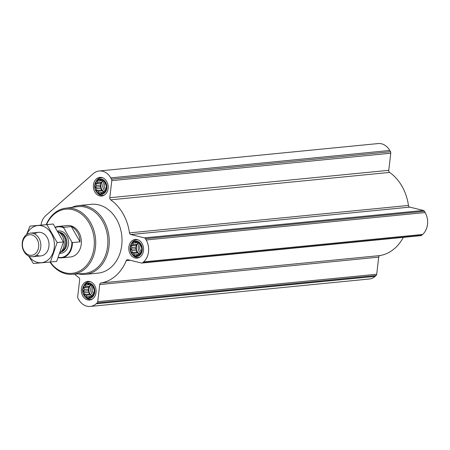 <?xml version="1.0" encoding="UTF-8"?>
<svg xmlns="http://www.w3.org/2000/svg" width="450" height="450" viewBox="0 0 450 450"><rect width="100%" height="100%" fill="white"/><g stroke="black" fill="none" stroke-linecap="round" stroke-linejoin="round"><path stroke-width="0.67" d="M74.576 274.134A44.736 35.207 -95.6 0 0 78.834 277.588A1.974 1.552 -95.6 0 1 79.672 279.681L77.687 296.792A1.974 1.552 -95.6 0 0 77.979 298.271L78.705 299.543A15.801 12.437 -95.6 0 0 90.248 306.444A15.801 12.437 -95.6 0 0 96.159 303.789L97.133 302.929A1.974 1.552 -95.6 0 0 97.74 301.674L99.726 284.563A1.974 1.552 -95.6 0 1 100.991 282.983A44.736 35.207 -95.6 0 0 126.259 260.679A1.974 1.552 -95.6 0 1 127.462 259.678A1.974 1.552 -95.6 0 1 127.879 259.712L141.514 263.031A1.974 1.552 -95.6 0 0 141.93 263.059A1.974 1.552 -95.6 0 0 142.672 262.727L143.646 261.872A15.801 12.437 -95.6 0 0 146.183 239.974L145.457 238.703A1.974 1.552 -95.6 0 0 144.433 237.87L130.798 234.551A1.974 1.552 -95.6 0 1 129.487 232.869A44.736 35.207 -95.6 0 0 110.638 199.828A1.974 1.552 -95.6 0 1 109.8 197.736L111.786 180.63A1.974 1.552 -95.6 0 0 111.493 179.151L110.767 177.879A15.801 12.437 -95.6 0 0 99.225 170.977A15.801 12.437 -95.6 0 0 93.313 173.627L45.827 215.55A15.801 12.437 -95.6 0 0 41.012 225.101M109.8 197.736L388.772 170.319L390.757 153.208A1.974 1.552 -95.6 0 0 390.465 151.729L389.739 150.458A15.801 12.437 -95.6 0 0 378.197 143.556L99.225 170.977M388.772 170.319A1.974 1.552 -95.6 0 0 389.61 172.412A44.736 35.207 -95.6 0 1 408.459 205.453A1.974 1.552 -95.6 0 0 409.77 207.129L423.405 210.448A1.974 1.552 -95.6 0 1 424.429 211.281L425.154 212.552A15.801 12.437 -95.6 0 1 422.618 234.45L421.644 235.311A1.974 1.552 -95.6 0 1 420.902 235.643L141.93 263.059M100.991 282.983L379.963 255.566A44.736 35.207 -95.6 0 0 403.307 237.369M379.963 255.566A1.974 1.552 -95.6 0 0 378.697 257.141L376.712 274.252A1.974 1.552 -95.6 0 1 376.104 275.512L375.131 276.373A15.801 12.437 -95.6 0 1 369.219 279.023L90.248 306.444M131.394 245.79L132.801 244.744L133.121 243.118L134.814 242.966L135.72 241.971L137.301 242.747L138.487 242.64L140.681 244.958L141.716 248.304L141.311 251.775L139.579 254.441L138.398 254.548L136.986 255.594L135.906 254.768L134.218 254.919L133.605 253.378L132.024 252.602L132.103 250.751L130.989 249.261L131.811 247.59L131.394 245.79L136.08 245.329L136.249 247.157L135.675 248.799L136.541 250.318L136.71 252.141L138.037 252.945L138.904 254.458L139.607 254.396L135.906 254.768M131.563 252.877A7.307 5.749 84.4 0 1 135.512 241.521A7.307 5.749 84.4 0 1 141.486 251.994A7.307 5.749 84.4 0 1 131.563 252.877M83.908 287.707L85.32 286.661L85.641 285.041L87.328 284.889L88.239 283.888L89.814 284.664L91.001 284.563L93.195 286.881L94.23 290.222L93.831 293.692L92.098 296.359L90.911 296.466L89.499 297.512L88.419 296.685L86.732 296.843L86.119 295.301L84.538 294.519L84.623 292.674L83.503 291.178L84.33 289.507L83.908 287.707L88.594 287.246L88.763 289.074L88.194 290.717L89.055 292.236L89.224 294.064L90.557 294.863L91.423 296.381L92.121 296.319L88.419 296.685M84.082 294.801A7.307 5.749 84.4 0 1 88.026 283.438A7.307 5.749 84.4 0 1 93.999 293.912A7.307 5.749 84.4 0 1 84.082 294.801M95.974 183.696L97.386 182.644L97.706 181.024L99.394 180.872L100.305 179.871L101.88 180.653L103.067 180.546L105.261 182.863L106.296 186.204L105.896 189.675L104.164 192.347L102.977 192.448L101.565 193.5L100.485 192.673L98.797 192.825L98.184 191.284L96.604 190.507L96.688 188.657L95.569 187.166L96.396 185.496L95.974 183.696L100.659 183.234L100.828 185.057L100.26 186.705L101.121 188.224L101.289 190.046L102.623 190.851L103.489 192.364L104.186 192.302M96.148 190.783A7.307 5.749 84.4 0 1 100.097 179.426A7.307 5.749 84.4 0 1 106.065 189.9A7.307 5.749 84.4 0 1 96.148 190.783M82.766 295.959A9.383 7.386 84.4 0 1 87.784 281.379A9.383 7.386 84.4 0 1 96.052 289.997A9.383 7.386 84.4 0 1 89.623 300.054A9.383 7.386 84.4 0 1 82.766 295.959M130.252 254.036A9.383 7.386 84.4 0 1 135.27 239.462A9.383 7.386 84.4 0 1 143.533 248.074A9.383 7.386 84.4 0 1 137.104 258.137A9.383 7.386 84.4 0 1 130.252 254.036M94.832 191.942A9.383 7.386 84.4 0 1 99.849 177.368A9.383 7.386 84.4 0 1 108.118 185.979A9.383 7.386 84.4 0 1 101.689 196.037A9.383 7.386 84.4 0 1 94.832 191.942M71.724 207.422A34.566 27.203 84.4 0 1 78.621 205.56L91.356 204.311A34.566 27.203 84.4 0 1 121.809 236.047A34.566 27.203 84.4 0 1 98.117 273.111L85.382 274.359A34.566 27.203 84.4 0 1 78.255 273.876M46.53 224.606A32.237 25.369 84.4 0 1 83.374 215.679A32.237 25.369 84.4 0 1 88.133 263.436A32.237 25.369 84.4 0 1 50.259 262.012M55.328 227.211A15.801 12.437 84.4 0 1 58.382 226.406L67.354 225.523A15.801 12.437 84.4 0 1 81.276 240.03A15.801 12.437 84.4 0 1 70.447 256.972L61.47 257.856A15.801 12.437 84.4 0 1 58.252 257.642M46.198 224.634A33.221 26.145 84.4 0 1 65.678 208.192A33.221 26.145 84.4 0 1 95.524 238.629A33.221 26.145 84.4 0 1 72.174 274.303A33.221 26.145 84.4 0 1 49.916 262.041M65.678 208.192L77.518 206.691A33.559 26.409 84.4 0 1 107.668 237.437A33.559 26.409 84.4 0 1 84.082 273.471L72.174 274.303M78.621 205.56A34.566 27.203 84.4 0 1 109.069 237.302A34.566 27.203 84.4 0 1 85.382 274.359M95.867 191.031A7.746 6.098 84.4 0 1 95.788 181.924A7.746 6.098 84.4 0 1 104.456 180.759A7.746 6.098 84.4 0 1 105.542 191.812A7.746 6.098 84.4 0 1 96.812 192.358A7.746 6.098 84.4 0 1 95.867 191.031M95.788 181.924L96.266 181.102A8.888 6.992 84.4 0 1 101.115 177.739A8.888 6.992 84.4 0 1 102.814 177.834M104.501 195.002A8.888 6.992 84.4 0 1 102.853 195.429A8.888 6.992 84.4 0 1 97.442 193.072L96.812 192.358M83.801 295.043A7.746 6.098 84.4 0 1 83.722 285.941A7.746 6.098 84.4 0 1 92.391 284.771A7.746 6.098 84.4 0 1 93.476 295.83A7.746 6.098 84.4 0 1 84.746 296.376A7.746 6.098 84.4 0 1 83.801 295.043M83.722 285.941L84.201 285.114A8.888 6.992 84.4 0 1 89.049 281.751A8.888 6.992 84.4 0 1 90.748 281.846M92.436 299.019A8.888 6.992 84.4 0 1 90.788 299.441A8.888 6.992 84.4 0 1 85.376 297.084L84.746 296.376M131.287 253.125A7.746 6.098 84.4 0 1 131.209 244.018A7.746 6.098 84.4 0 1 139.871 242.854A7.746 6.098 84.4 0 1 140.963 253.912A7.746 6.098 84.4 0 1 132.233 254.453A7.746 6.098 84.4 0 1 131.287 253.125M131.209 244.018L131.687 243.197A8.888 6.992 84.4 0 1 136.53 239.833A8.888 6.992 84.4 0 1 138.229 239.929M139.916 257.102A8.888 6.992 84.4 0 1 138.268 257.524A8.888 6.992 84.4 0 1 132.862 255.167L132.233 254.453M96.604 190.507L101.289 190.046M96.688 188.657L101.121 188.224M98.184 191.284L102.623 190.851M98.797 192.825L103.489 192.364M100.485 192.673L104.181 192.308M102.977 192.448L104.169 192.336M99.394 180.872L101.846 180.63M97.386 182.644L101.818 182.211L100.659 183.234M102.375 180.607L101.818 182.211M96.396 185.496L100.828 185.057M95.569 187.166L100.26 186.705M103.359 180.917A5.923 4.663 -95.6 0 0 101.874 189.534A5.923 4.663 -95.6 0 0 104.417 191.863M105.829 189.754A4.854 3.819 84.4 0 1 105.024 188.696A4.854 3.819 84.4 0 1 105.126 182.751M104.901 190.862A5.923 4.663 84.4 0 1 103.691 189.354A5.923 4.663 84.4 0 1 104.023 181.806M84.538 294.519L89.224 294.064M84.623 292.674L89.055 292.236M86.119 295.301L90.557 294.863M86.732 296.843L91.423 296.381M90.911 296.466L92.104 296.348M87.328 284.889L89.781 284.648M85.32 286.661L89.752 286.222L88.594 287.246M90.309 284.619L89.752 286.222M84.33 289.507L88.763 289.074M83.503 291.178L88.194 290.717M91.294 284.934A5.923 4.663 -95.6 0 0 89.809 293.552A5.923 4.663 -95.6 0 0 92.351 295.875M132.024 252.602L136.71 252.141M132.103 250.751L136.541 250.318M133.605 253.378L138.037 252.945M134.218 254.919L138.904 254.458M138.398 254.548L139.59 254.43M134.814 242.966L137.267 242.724M132.801 244.744L137.239 244.305L136.08 245.329M137.796 242.702L137.239 244.305M131.811 247.59L136.249 247.157M130.989 249.261L135.675 248.799M138.78 243.011A5.923 4.663 -95.6 0 0 137.289 251.629A5.923 4.663 -95.6 0 0 139.838 253.958M93.763 293.766A4.854 3.819 84.4 0 1 92.959 292.708A4.854 3.819 84.4 0 1 93.06 286.762M92.835 294.874A5.923 4.663 84.4 0 1 91.626 293.372A5.923 4.663 84.4 0 1 91.957 285.823M141.249 251.848A4.854 3.819 84.4 0 1 140.445 250.791A4.854 3.819 84.4 0 1 140.541 244.845M140.321 252.956A5.923 4.663 84.4 0 1 139.112 251.449A5.923 4.663 84.4 0 1 139.444 243.906M55.496 227.481A15.407 12.122 84.4 0 1 63.788 227.936L71.826 242.032A15.407 12.122 84.4 0 1 58.371 257.349M71.826 242.032L72.394 242.584A15.801 12.437 84.4 0 1 61.47 257.856M58.382 226.406A15.801 12.437 84.4 0 1 63.703 227.34L63.788 227.936M63.703 227.34L71.342 226.586L80.038 241.83A15.801 12.437 -95.6 0 0 71.342 226.586M72.394 242.584L80.038 241.83M24.036 250.791A10.339 8.134 84.4 0 1 29.616 234.726A10.339 8.134 84.4 0 1 38.064 249.536A10.339 8.134 84.4 0 1 24.036 250.791M24.008 251.544A11.852 9.326 84.4 0 1 30.341 233.128A11.852 9.326 84.4 0 1 40.787 244.013A11.852 9.326 84.4 0 1 32.664 256.719A11.852 9.326 84.4 0 1 24.008 251.544M58.117 231.744A11.852 9.326 84.4 0 1 58.146 231.756A11.852 9.326 84.4 0 1 64.148 241.718A11.852 9.326 84.4 0 1 60.199 252.653A11.852 9.326 84.4 0 1 60.154 252.686M29.942 226.148L53.212 224.01L63.439 241.937L56.678 261.382L50.389 262.001L57.144 242.556L46.924 224.629L29.942 226.148L26.544 234.607M28.626 255.999L33.407 263.514L50.389 262.001M63.439 241.937L57.144 242.556M53.212 224.01L46.924 224.629M36.63 255.116A11.852 9.326 -95.6 0 0 45.264 253.924A11.852 9.326 -95.6 0 0 47.334 237.808A11.852 9.326 -95.6 0 0 34.543 233.933M28.839 256.095A18.664 14.687 -95.6 0 0 48.476 259.566A18.664 14.687 -95.6 0 0 49.309 230.619A18.664 14.687 -95.6 0 0 26.713 234.489M96.159 303.789L375.131 276.373M97.133 302.929L376.104 275.512M97.74 301.674L376.712 274.252M99.726 284.563L378.697 257.141M126.259 260.679L130.241 260.286M142.672 262.727L421.644 235.311M143.646 261.872L422.618 234.45M146.183 239.974L425.154 212.552M145.457 238.703L424.429 211.281M144.433 237.87L423.405 210.448M130.798 234.551L409.77 207.129M129.487 232.869L408.459 205.453M110.638 199.828L389.61 172.412M111.786 180.63L390.757 153.208M111.493 179.151L390.465 151.729M110.767 177.879L389.739 150.458M57.729 231.086A11.261 8.859 84.4 0 1 68.501 241.301A11.261 8.859 84.4 0 1 59.901 253.389M58.146 231.756L60.553 233.038A10.147 7.982 84.4 0 1 65.689 241.566A10.147 7.982 84.4 0 1 62.308 250.926L60.199 252.653M59.844 232.667A10.074 7.926 84.4 0 1 65.88 241.543A10.074 7.926 84.4 0 1 61.689 251.432M58.939 232.183A10.074 7.926 84.4 0 1 66.842 241.453A10.074 7.926 84.4 0 1 60.896 252.084M102.853 195.429L103.989 195.317M101.115 177.739L102.251 177.626M90.788 299.441L91.924 299.329M89.049 281.751L90.186 281.638M138.268 257.524L139.41 257.411M136.53 239.833L137.672 239.721M32.664 256.719L40.826 255.915M30.341 233.128L38.509 232.329"/></g></svg>

